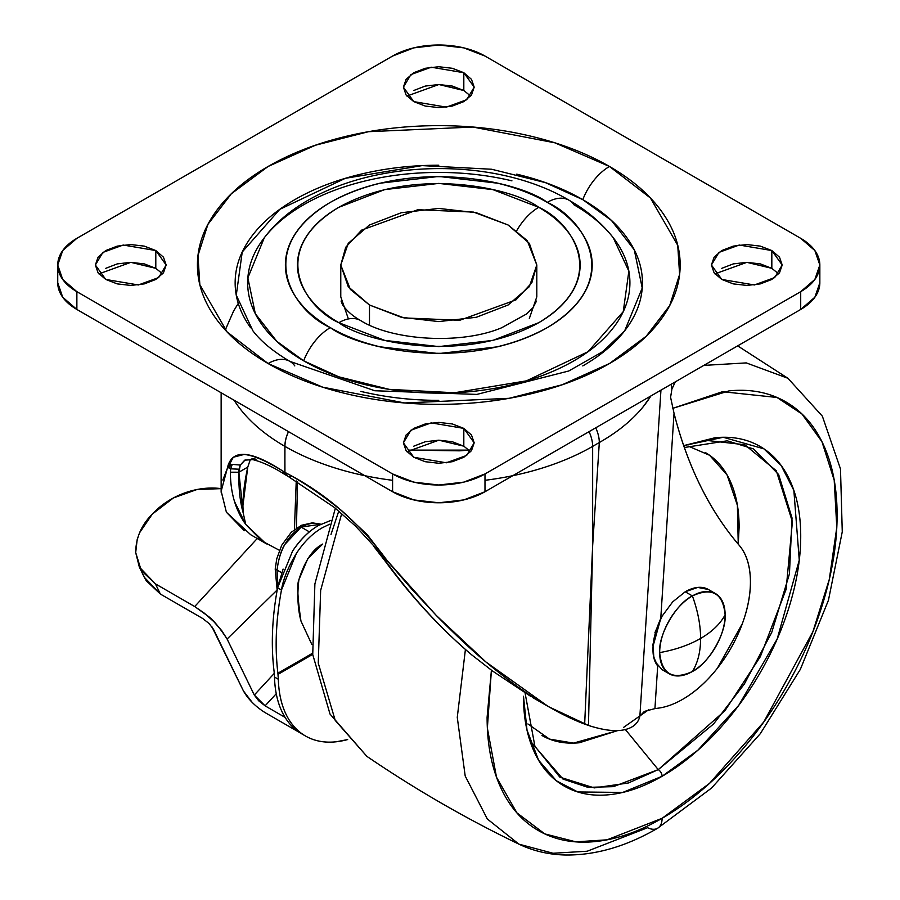 <?xml version="1.0" encoding="UTF-8"?>
<svg xmlns="http://www.w3.org/2000/svg" width="900" height="900" viewBox="0 0 900 900"><rect width="100%" height="100%" fill="white"/><g stroke="black" fill="none" stroke-linecap="round" stroke-linejoin="round"><path stroke-width="1.35" d="M715.534 593.629L708.345 589.477L697.725 587.419L685.204 591.773L692.393 595.924A46.282 26.719 -60 0 1 718.436 595.789A46.282 26.719 -60 0 1 725.119 614.812C723.038 593.224 712.125 586.935 692.393 595.924C697.815 610.875 700.56 625.05 700.605 638.449C712.136 631.744 720.315 623.857 725.119 614.812A46.282 26.719 -60 0 1 692.393 671.501C697.815 662.816 700.56 651.803 700.605 638.449C688.972 645.109 675.326 649.834 659.666 652.601C661.748 674.19 672.66 680.49 692.393 671.501A46.282 26.719 -60 0 1 666.349 671.636A46.282 26.719 -60 0 1 659.666 652.601C675.326 649.834 688.972 645.109 700.605 638.449C700.56 625.05 697.815 610.875 692.393 595.924C676.204 603.585 658.204 634.759 659.666 652.601A46.282 26.719 -60 0 1 692.393 595.924L685.204 591.773L672.683 601.875L662.062 616.196L654.964 632.554M654.964 661.477L662.062 669.645L669.251 673.796M711.248 591.637A46.282 26.719 120 0 0 685.204 591.773M700.605 638.449C700.56 651.803 697.815 662.816 692.393 671.501C708.581 663.84 726.581 632.666 725.119 614.812C720.315 623.857 712.136 631.732 700.605 638.449M408.431 450.124L469.159 450.113L459.72 450.821L408.42 450.124M657.686 665.899L657.697 665.921C650.52 654.817 651.544 639.034 660.758 618.548L653.153 645.84L655.403 632.363L660.758 618.548L674.033 413.257L670.59 397.294L674.033 413.257C687.6 466.29 709.312 510.289 739.17 545.265A95.828 55.328 -60 0 1 742.354 623.644A95.828 55.328 -60 0 1 682.661 699.322C695.137 692.111 706.725 681.727 717.435 668.16L742.354 623.644C748.26 607.556 750.926 592.47 750.352 578.408C749.779 564.356 746.055 553.298 739.17 545.265A682.808 394.223 -60 0 1 674.033 413.257L660.758 618.548L652.579 645.48M392.591 480.308A217.586 125.617 180 0 1 284.94 446.389L284.873 472.32L284.873 446.344L284.94 472.354L286.515 473.231C303.637 482.366 321.941 494.82 341.438 510.604L367.2 534.589L387.641 561.262L411.829 589.207L436.207 615.375C455.501 634.972 472.072 650.509 485.933 661.984C504.551 677.52 521.392 689.985 536.445 699.367C554.58 710.685 570.656 718.92 584.663 724.084L592.65 545.692L592.65 446.389L599.31 442.53L592.65 446.389L592.65 545.692L599.31 442.53C622.62 429.233 639.821 413.696 650.914 395.944L643.185 406.8C632.036 420.368 617.411 432.281 599.31 442.53L592.65 545.692L588.465 725.445C603.124 730.125 614.768 731.633 623.385 729.956C632.7 728.145 638.19 723.533 639.877 716.119L644.366 711.405L654.93 708.615L657.697 665.921L653.794 657.337L653.153 645.84C652.444 654.581 653.951 661.275 657.697 665.921L654.93 708.615A602.224 347.692 120 0 0 658.856 708.075A602.224 347.692 -60 0 1 654.93 708.615L644.366 711.405L639.877 716.119C638.269 723.51 632.779 728.123 623.385 729.956C614.576 731.633 602.933 730.125 588.465 725.445L548.291 706.545L485.933 661.984L436.207 615.375L384.593 557.674L382.016 556.178L375.649 547.538L384.593 557.674L381.971 556.155L386.64 562.399C412.661 598.016 441.067 628.875 471.848 654.975L492.581 671.051L530.82 696.442M279.416 550.305L261.731 540.877L245.734 524.419C235.553 510.221 230.445 492.817 230.389 472.185L230.692 468.821L228.06 467.291L230.614 464.411L232.234 464.377L230.636 468.787L228.06 467.291L227.239 468.664L233.257 457.256L244.136 454.433C253.744 455.445 266.794 461.093 283.309 471.386L284.873 472.32L284.873 446.344A217.586 125.617 180 0 1 234.112 400.241A217.586 125.617 0 0 0 284.873 446.344A26.134 15.086 -60 0 1 288.473 431.629A26.134 15.086 120 0 0 284.873 446.344L284.94 446.389A26.134 15.086 -60 0 1 288.529 431.662A26.134 15.086 120 0 0 284.94 446.389A217.586 125.617 0 0 0 364.781 475.684M468.067 651.769L470.261 653.648C439.751 627.57 411.548 596.947 385.639 561.746L373.376 545.873M265.59 543.319L245.734 524.419L243.169 512.775L242.921 505.733L247.759 467.1L250.414 459.304L247.759 467.1L238.882 472.23L240.3 465.064L245.227 459.889M296.257 480.971L294.412 529.56M671.22 384.221L671.906 389.115L675.326 381.848M658.856 708.075A95.828 55.328 120 0 0 682.661 699.322A95.828 55.328 -60 0 1 658.856 708.075M639.877 716.119L660.949 390.15L639.877 716.119M484.988 480.308A217.586 125.617 0 0 0 592.65 446.389A217.586 125.617 180 0 1 512.798 475.684M244.316 530.719L226.395 512.246L221.164 491.13M222.829 480.037L227.239 468.664L221.164 491.22L226.395 512.246L250.706 534.735L266.659 543.938M588.465 725.445L592.65 545.692L584.663 724.084L588.465 725.445M673.852 384.795L671.906 389.115L670.59 397.294L671.906 389.115L671.49 386.235M592.65 446.389A26.134 15.086 -120 0 0 589.05 431.662A26.134 15.086 60 0 1 592.65 446.389M599.31 442.53A26.134 15.086 -120 0 0 595.721 427.815A26.134 15.086 60 0 1 599.31 442.53M296.404 528.109L297.562 481.748L296.415 528.109M294.401 529.571L296.246 480.96M251.989 458.64L256.072 459.191M247.759 467.1L238.882 472.23C238.567 488.228 239.996 501.75 243.169 512.775C242.291 500.58 243.821 485.359 247.759 467.1M536.805 296.831L529.335 318.488L536.805 296.831L536.805 265.005L531.855 282.757L515.959 299.88L459.754 320.276L404.044 317.914L369.484 305.01L369.484 325.069L369.484 305.01L401.287 317.284L438.795 321.593L476.291 317.284L508.095 305.01L529.335 286.661L536.805 265.005L529.335 243.349L508.095 224.989L527.231 240.615L536.805 265.005M348.244 318.488L340.774 296.831L348.244 318.488M385.65 561.701L386.64 562.399L385.639 561.746M386.64 562.399L373.478 546.041M234.495 501.491L245.734 524.419L243.169 512.775L238.882 472.23L230.389 472.185L238.882 472.23L239.062 469.204L230.692 468.821L230.389 472.185M230.636 480.566L230.951 484.132M374.186 546.334L387.641 561.262C359.775 522.945 326.07 493.605 286.515 473.231A6.536 3.814 118.4 0 0 287.977 476.291A6.536 3.814 -61.6 0 1 286.515 473.231L284.94 472.354A6.536 3.769 120 0 0 286.29 475.346A6.536 3.769 -60 0 1 284.94 472.354A102.364 59.096 60 0 1 284.873 472.32A6.536 3.769 120 0 0 286.222 475.301A6.536 3.769 120 0 0 286.256 475.324M291.184 475.931A6.536 3.814 -61.6 0 1 287.977 476.291L334.451 507.51L355.489 526.072L374.197 546.322M230.692 468.821L239.062 469.204L240.3 465.064L232.234 464.377L230.692 468.821M287.977 476.291L286.222 475.301A6.536 3.769 -60 0 1 284.873 472.32L283.309 471.386A6.536 3.724 121.6 0 0 284.558 474.311A6.536 3.724 -58.4 0 1 283.309 471.386C249.919 449.64 231.232 448.729 227.239 468.664L232.245 464.366L240.289 465.053L244.755 460.147M508.095 224.989L476.291 212.726L438.795 208.417L401.287 212.726L369.484 224.989L348.244 243.349L340.774 265.005L348.244 286.661L369.484 305.01L350.348 289.384L340.774 265.005L345.724 247.252L361.62 230.119L417.825 209.722L473.535 212.096L508.095 224.989M516.724 174.161C541.665 180.124 563.692 188.629 582.784 199.654A43.56 25.155 -60 0 1 609.469 166.466L554.85 142.819L472.928 127.046L368.516 131.692L315.382 145.237L268.121 166.466L231.356 193.748L207.877 224.426L197.977 255.555L199.845 284.715L227.16 332.01L268.121 363.544C290.745 376.605 316.856 386.674 346.421 393.75C375.998 400.815 406.777 404.359 438.795 404.359C470.801 404.359 501.581 400.815 531.158 393.75C560.734 386.674 586.834 376.605 609.469 363.544C632.092 350.471 649.541 335.407 661.781 318.33C674.033 301.252 680.164 283.477 680.164 265.005C680.164 246.521 674.033 228.746 661.781 211.669C649.541 194.602 632.092 179.528 609.469 166.466C586.834 153.394 560.734 143.325 531.158 136.26C501.581 129.184 470.801 125.651 438.795 125.651C406.777 125.651 375.998 129.184 346.421 136.26C316.856 143.325 290.745 153.394 268.121 166.466C245.486 179.528 228.037 194.602 215.797 211.669C203.546 228.746 197.426 246.521 197.426 265.005C197.426 283.477 203.546 301.252 215.797 318.33C228.037 335.407 245.486 350.471 268.121 363.544A43.56 25.155 -60 0 1 289.8 361.327A43.56 25.155 120 0 0 268.121 363.544L322.729 387.191L404.651 402.952L509.062 398.317L562.196 384.761L609.469 363.544L646.222 336.251L669.701 305.572L679.601 274.455L677.734 245.295L650.43 198L609.469 166.466A43.56 25.155 120 0 0 582.784 199.654L611.404 220.399L634.275 249.84L642.229 288.022L624.69 330.784L602.584 351.709L568.766 370.991L476.831 394.414L374.76 390.746L289.901 361.384C273.116 351.45 260.786 341.246 252.889 330.784L236.273 295.166L242.235 252.023L279.787 209.329L345.409 178.301L422.055 165.611L491.647 169.245L545.321 182.588L582.784 199.654C601.886 210.679 616.601 223.391 626.929 237.791C637.268 252.203 642.431 267.199 642.431 282.791C642.431 298.373 637.268 313.38 626.929 327.78C616.601 342.18 601.886 354.892 582.784 365.918M511.931 180.844C488.509 175.241 464.13 172.44 438.795 172.44C413.449 172.44 389.07 175.241 365.647 180.844C342.236 186.446 321.57 194.411 303.649 204.761C285.727 215.111 271.912 227.036 262.215 240.559C252.518 254.081 247.669 268.155 247.669 282.791C247.669 297.416 252.518 311.49 262.215 325.012C271.912 338.535 285.727 350.46 303.649 360.81L338.805 376.83L389.183 389.351L454.489 392.76L526.433 380.846L588.015 351.731L623.25 311.659L628.852 271.17L613.26 237.735C601.56 222.896 586.822 210.386 569.036 200.216C479.385 147.139 321.334 161.685 264.319 237.735L247.86 277.875L255.319 313.706L276.795 341.336L303.649 360.81C321.57 371.16 342.236 379.125 365.647 384.728C389.07 390.33 413.449 393.131 438.795 393.131C464.13 393.131 488.509 390.33 511.931 384.728C535.342 379.125 556.009 371.16 573.93 360.81C591.851 350.46 605.666 338.535 615.364 325.012C625.061 311.49 629.91 297.416 629.91 282.791C629.91 268.155 625.061 254.081 615.364 240.559C605.666 227.036 591.851 215.111 573.93 204.761A43.56 25.155 -60 0 0 568.935 200.16A43.56 25.155 120 0 0 547.256 202.376C583.346 218.183 626.062 280.418 547.256 327.623C465.491 373.118 357.694 348.457 330.322 327.623A43.56 25.155 120 0 0 303.649 360.81A43.56 25.155 -60 0 1 330.322 327.623C315.934 319.32 304.853 309.746 297.067 298.89C289.282 288.045 285.39 276.75 285.39 265.005C285.39 253.26 289.282 241.965 297.067 231.109C304.853 220.264 315.934 210.679 330.322 202.376C344.7 194.074 361.294 187.672 380.093 183.184L438.795 176.445L497.498 183.184C516.285 187.672 532.879 194.074 547.256 202.376C561.645 210.679 572.726 220.264 580.511 231.109C588.296 241.965 592.189 253.26 592.189 265.005C592.189 276.75 588.296 288.045 580.511 298.89C572.726 309.746 561.645 319.32 547.256 327.623C532.879 335.925 516.285 342.326 497.498 346.826L438.795 353.565L380.093 346.826C361.294 342.326 344.7 335.925 330.322 327.623C294.233 311.827 251.516 249.581 330.322 202.376C412.088 156.881 519.885 181.541 547.256 202.376A43.56 25.155 -60 0 1 568.935 200.16M360.585 320.512A43.56 25.155 120 0 0 338.85 322.695C364.072 341.899 463.399 364.613 538.729 322.695C611.325 279.202 571.972 221.861 538.729 207.304A43.56 25.155 120 0 0 516.724 230.681A43.56 25.155 -60 0 1 538.729 207.304L492.874 189.619L438.795 183.409L384.705 189.619L338.85 207.304C325.598 214.954 315.394 223.785 308.216 233.775C301.05 243.776 297.461 254.183 297.461 265.005C297.461 275.827 301.05 286.234 308.216 296.224C315.394 306.225 325.598 315.045 338.85 322.695L384.705 340.391L438.795 346.601L492.874 340.391L538.729 322.695C551.981 315.045 562.185 306.225 569.363 296.224C576.529 286.234 580.117 275.827 580.117 265.005C580.117 254.183 576.529 243.776 569.363 233.775C562.185 223.785 551.981 214.954 538.729 207.304C513.506 188.111 414.18 165.386 338.85 207.304C266.254 250.796 305.606 308.137 338.85 322.695A43.56 25.155 -60 0 1 360.585 320.512M778.669 273.892L771.829 268.335L771.829 250.549L782.201 265.005L774.675 277.594L754.38 284.963L721.778 279.45L733.264 283.882L746.809 285.435L760.354 283.882L771.829 279.45L779.501 272.824L782.201 265.005L779.501 257.186L771.829 250.549L760.354 246.127L746.809 244.564L733.264 246.127L721.778 250.549L714.105 257.186L711.416 265.005L714.105 272.824L721.778 279.45L711.416 265.005L718.942 252.405L739.238 245.036L771.829 250.549L771.829 268.335L746.876 262.35L714.938 273.892M470.655 451.721L463.815 446.175L463.815 428.389L474.188 442.834L466.661 455.434L446.355 462.791L413.764 457.279L425.25 461.711L438.795 463.264L452.329 461.711L463.815 457.279L471.488 450.652L474.188 442.834L471.488 435.015L463.815 428.389L452.329 423.956L438.795 422.404L425.25 423.956L413.764 428.389L406.091 435.015L403.402 442.834L406.091 450.652L413.764 457.279L403.402 442.834L410.918 430.234L431.224 422.876L463.815 428.389L463.815 446.175L438.863 440.19L406.924 451.721M162.641 273.892L155.801 268.335L155.801 250.549L166.162 265.005L158.636 277.594L138.341 284.963L105.75 279.45L117.225 283.882L130.77 285.435L144.315 283.882L155.801 279.45L163.474 272.824L166.162 265.005L163.474 257.186L155.801 250.549L144.315 246.127L130.77 244.564L117.225 246.127L105.75 250.549L98.078 257.186L95.377 265.005L98.078 272.824L105.75 279.45L95.377 265.005L102.904 252.405L123.199 245.036L155.801 250.549L155.801 268.335L130.849 262.35L98.91 273.892M470.655 96.064L463.815 90.506L463.815 72.72L474.188 87.165L466.661 99.765L446.355 107.134L413.764 101.621L425.25 106.054L438.795 107.606L452.329 106.054L463.815 101.621L471.488 94.995L474.188 87.165L471.488 79.346L463.815 72.72L452.329 68.288L438.795 66.735L425.25 68.288L413.764 72.72L406.091 79.346L403.402 87.165L406.091 94.995L413.764 101.621L403.402 87.165L410.918 74.576L431.224 67.207L463.815 72.72L463.815 90.506L438.863 84.521L406.924 96.064M647.617 334.879L648.967 333.045M800.707 291.679L484.988 473.951L484.988 491.738L800.707 309.465L800.707 291.679L800.707 309.465A65.34 37.721 0 0 0 819.844 282.791L814.871 297.225L800.707 309.465L484.988 491.738L484.988 473.951A65.34 37.721 180 0 1 392.591 473.951L76.871 291.679A65.34 37.721 180 0 1 57.735 265.005A65.34 37.721 180 0 1 76.871 238.331L392.591 56.047A65.34 37.721 180 0 1 484.988 56.047L800.707 238.331A65.34 37.721 180 0 1 819.844 265.005A65.34 37.721 180 0 1 800.707 291.679L484.988 473.951L463.793 482.13L438.795 485.01L413.786 482.13L392.591 473.951L392.591 491.738L392.591 473.951L76.871 291.679L76.871 309.465L76.871 291.679L62.708 279.439L57.735 265.005L62.708 250.571L76.871 238.331L392.591 56.047L413.786 47.869L438.795 45L463.793 47.869L484.988 56.047L800.707 238.331L814.871 250.571L819.844 265.005L814.871 279.439L800.707 291.679M57.735 282.791A65.34 37.721 0 0 0 76.871 309.465L392.591 491.738A65.34 37.721 0 0 0 484.988 491.738L463.793 499.916L438.795 502.785L413.786 499.916L392.591 491.738L76.871 309.465L62.708 297.225L57.735 282.791L57.735 265.005M771.829 268.335L760.354 263.903L746.809 262.35L733.264 263.903L721.778 268.335M463.815 446.175L452.329 441.743L438.795 440.19L425.25 441.743L413.764 446.175M155.801 268.335L144.315 263.903L130.77 262.35L117.225 263.903L105.75 268.335M463.815 90.506L452.329 86.074L438.795 84.521L425.25 86.074L413.764 90.506M438.795 400.354C411.784 400.354 385.808 397.373 360.855 391.41M250.65 327.78C240.311 313.38 235.148 298.373 235.148 282.791C235.148 267.199 240.311 252.203 250.65 237.791C260.977 223.391 275.692 210.679 294.795 199.654C313.886 188.629 335.914 180.124 360.855 174.161C385.808 168.199 411.784 165.218 438.795 165.218M289.8 361.327A43.56 25.155 -60 0 1 294.795 365.918M518.951 844.166L487.327 818.989L465.199 776.014L457.267 717.356L465.412 649.462L457.267 717.356L465.199 776.014L487.327 818.989L518.951 844.166C533.261 850.995 548.696 854.606 565.256 855C595.406 855.394 626.175 846.484 657.596 828.27A21.78 12.578 -120 0 0 662.107 818.303A21.78 12.578 60 0 1 657.607 828.259A21.78 12.578 60 0 1 647.64 827.696L587.216 851.22L553.05 853.256L518.951 844.166C466.076 818.674 415.384 789.413 366.874 756.36L335.239 720.45L318.251 663.097L320.647 590.4L341.719 513.529L320.647 590.4L318.251 663.097L335.239 720.45L366.874 756.36L330.019 714.06L312.739 654.536L314.887 583.931L335.34 508.219M662.107 818.303L607.05 839.824L575.91 841.849L544.77 833.895L516.926 812.88L496.507 777.206L487.361 728.123L491.411 670.185L487.103 717.255C487.103 744.053 491.546 767.273 500.423 786.904C509.299 806.535 521.944 821.081 538.358 830.554C554.771 840.026 573.694 843.705 595.136 841.579C616.567 839.464 638.899 831.701 662.107 818.303C685.305 804.904 707.636 786.881 729.067 764.258C750.51 741.623 769.433 716.096 785.846 687.668C802.26 659.25 814.905 630.09 823.781 600.21C832.669 570.33 837.101 541.98 837.101 515.194C837.101 488.396 832.669 465.176 823.781 445.545C814.905 425.914 802.26 411.368 785.846 401.895C769.433 392.423 750.51 388.744 729.067 390.87L672.84 408.319L722.475 391.702L777.004 397.474L801.967 414.022L821.947 441.675L834.199 480.206L836.798 527.4L829.294 579.398L812.936 631.609L763.751 722.025L709.504 783.383L662.107 818.303M708.446 440.606L744.817 444.757L776.306 470.779L792.405 521.764L786.139 589.275L760.342 656.651L725.006 710.651L658.249 769.624A5.445 3.139 60 0 1 662.107 776.284C643.725 786.904 626.04 793.046 609.053 794.734C592.076 796.41 577.08 793.496 564.086 785.992C551.092 778.489 541.069 766.969 534.038 751.421C527.006 735.863 523.485 717.48 523.485 696.251L527.017 730.136L538.616 760.241L556.38 780.784L577.778 791.955L622.732 792.428L662.107 776.284A5.445 3.139 -120 0 0 658.249 769.624L613.327 786.656L587.947 787.354L562.961 779.062L534.949 746.516L525.082 693.023M684.349 447.525L727.222 440.809L753.548 448.942L778.635 474.548L792.034 517.95L789.435 573.919L771.727 632.441L744.311 684.079L713.576 723.96L658.249 769.624L625.365 729.54L658.249 769.624L628.391 782.989L594.236 787.905L559.845 777.139L533.183 744.176M623.599 727.38L648.506 709.864M738.248 544.174L737.393 505.361L727.043 474.907L709.571 455.265L688.275 446.13M527.895 723.938L549.517 739.114L573.536 743.107L617.827 730.553L579.398 742.748C565.245 744.154 552.746 741.724 541.913 735.469M705.285 452.52C716.119 458.775 724.466 468.371 730.327 481.331C736.189 494.291 739.114 509.614 739.114 527.299L738.259 544.196M683.685 445.624L715.151 437.715C732.127 436.039 747.124 438.952 760.117 446.456C773.123 453.96 783.135 465.48 790.166 481.027C797.209 496.586 800.719 514.969 800.719 536.197C800.719 557.415 797.209 579.87 790.166 603.54C783.135 627.21 773.123 650.306 760.117 672.817C747.124 695.329 732.127 715.545 715.151 733.477C698.164 751.41 680.49 765.675 662.107 776.284L697.837 750.24L738.788 705.285L777.195 638.977L799.268 560.171L793.867 490.455L781.222 465.581L763.954 448.853L723.229 437.276L683.696 445.646M657.596 828.27L711.54 788.062L760.342 733.646L800.359 669.341L828.439 600.266L842.265 531.788L840.488 468.945L822.364 416.183L787.928 378.281L746.258 362.902L703.811 365.4L746.258 362.902L787.928 378.281L737.663 345.859M338.782 511.054L331.009 534.431M137.16 539.685L135.697 552.566L141.266 570.521L155.43 583.875L194.704 606.544L207.529 615.803C212.513 619.043 219.037 626.783 227.093 639.023L277.121 590.018L227.093 639.023L254.295 695.036L265.084 705.836L285.086 717.39L265.084 705.836L276.244 693.754L265.084 705.836L258.727 700.83L254.295 695.036L227.093 639.023L221.782 630.697L213.784 621.607L204.278 613.136L194.704 606.544L155.43 583.875L160.369 594.056L202.725 618.514L209.07 623.52L213.514 629.325L243.45 690.964L252.326 702.562M211.86 626.681L243.45 690.964C248.119 699.21 255.319 706.421 265.028 712.575L299.711 732.6L265.028 712.575M254.295 695.036L274.23 673.436L254.295 695.036M194.704 606.544L257.243 538.504L194.704 606.544M143.966 576.596L146.205 580.702L160.369 594.056L155.43 583.875L139.331 567.034L135.697 552.566C135.832 537.851 141.379 525.015 152.336 514.069L153.743 512.629A64.249 48.06 157.2 0 1 221.141 488.632L196.965 489.521L173.385 497.959L152.336 514.069L139.59 532.744M139.331 567.034L144.259 577.204L160.369 594.056L202.759 618.525M298.901 579.735C304.706 561.038 312.66 549.146 322.751 544.039L307.766 558.697L298.901 579.735C297.056 594.866 297.743 608.625 300.949 621.011C297.574 597.701 296.887 583.942 298.901 579.735M277.942 586.035L276.93 569.981L281.7 572.715L277.043 570.026C279.416 550.327 287.438 536.017 301.118 527.096C307.811 523.316 314.37 522.371 320.771 524.239L301.118 527.096L309.375 531.866L301.118 527.096L284.805 544.489C281.149 550.238 278.561 558.754 277.043 570.026L277.965 585.9M347.647 739.564A131.276 75.791 -60 0 1 305.527 736.02A131.276 75.791 -60 0 1 278.336 679.264L274.489 677.048C274.871 690.739 277.493 702.54 282.375 712.451C287.246 722.374 294.019 729.675 302.681 734.355M283.095 569.092L277.605 587.801C272.059 617.49 270.889 645.424 274.106 671.591C270.889 645.424 272.059 617.49 277.605 587.801L292.545 551.126C300.06 539.685 308.7 531.146 318.499 525.488L330.907 520.391M274.14 671.974L274.14 671.974A234.484 135.382 120 0 0 274.489 677.048A131.276 75.791 120 0 0 301.68 733.804M274.489 677.048L278.336 679.264A234.484 135.382 -60 0 1 277.999 674.381L277.898 673.234C274.781 647.224 275.963 619.492 281.475 590.029L277.605 587.801L281.475 590.029C283.151 579.274 288.135 567.045 296.415 553.354C303.919 541.924 312.57 533.374 322.369 527.715L329.603 524.25L322.369 527.715M330.907 520.414L318.499 525.488C309.24 530.752 300.589 539.291 292.545 551.126M311.839 644.456L300.949 621.011L311.839 644.49M347.659 739.575L336.274 741.769C325.103 742.995 315.18 741.262 306.529 736.582C297.866 731.891 291.105 724.59 286.222 714.679C281.351 704.768 278.719 692.955 278.336 679.264A234.484 135.382 120 0 1 277.999 674.381L312.716 654.345L277.999 674.381L277.898 673.234L312.593 653.197L277.898 673.234C274.714 647.246 275.906 619.515 281.475 590.029L296.415 553.354M320.839 524.216L312.368 522.844L301.421 525.296L291.262 532.271L281.711 545.243L276.75 558.821L275.22 569.014L276.93 569.981L275.22 569.059M532.316 697.32L548.291 706.545M221.141 392.76L221.141 492.277M238.264 303.401L233.606 311.017L225.765 328.882M244.721 460.159L252.743 459.619C262.238 461.959 272.835 466.853 284.558 474.311L286.222 475.301M340.774 265.005L340.774 296.831M536.524 301.061L532.935 307.744L526.658 313.92L501.716 327.735C461.002 345.026 392.13 340.504 360.63 320.546C352.89 316.238 346.849 310.961 342.517 304.729L341.055 301.061M819.844 265.005L819.844 282.791M305.483 735.998L301.624 733.77M275.22 569.115L277.155 590.22"/></g></svg>
